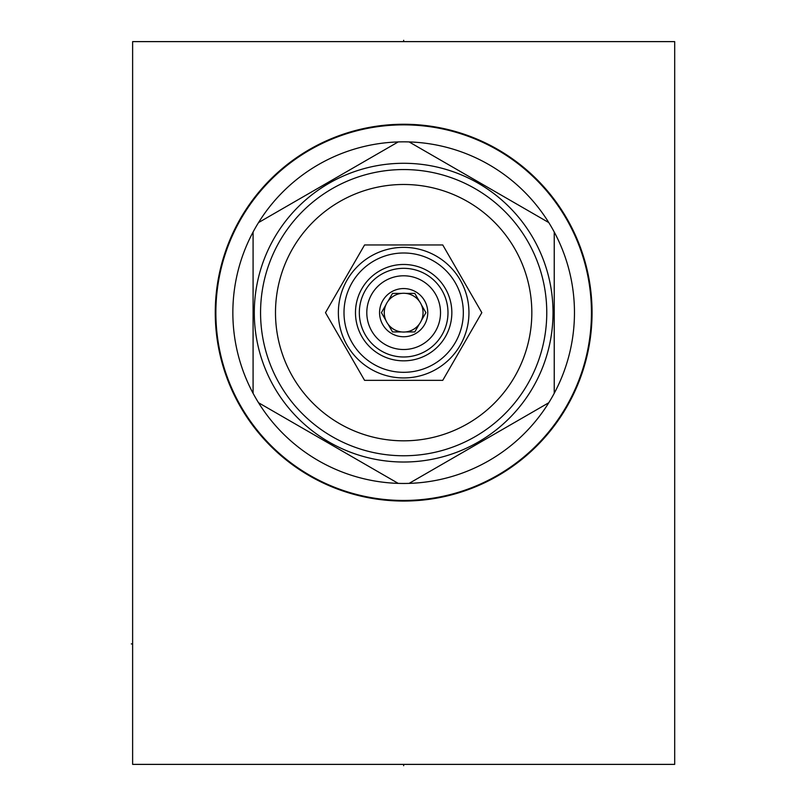 <?xml version="1.0" encoding="UTF-8"?>
<svg xmlns="http://www.w3.org/2000/svg" width="806" height="806" viewBox="0 0 806 806"><rect width="100%" height="100%" fill="white"/><g stroke="black" fill="none" stroke-linecap="round" stroke-linejoin="round"><path stroke-width="1.21" d="M592.057 312.657A188.403 188.403 0 0 1 403.665 501.05A188.403 188.403 0 0 1 215.262 312.657A188.403 188.403 0 0 1 403.665 124.255A188.403 188.403 0 0 1 592.057 312.657M132.627 41.62L132.627 764.38L674.693 764.38L674.693 41.62L132.627 41.62M403.665 124.859A187.798 187.798 0 0 0 215.867 312.657A187.798 187.798 0 0 0 403.665 500.455A187.798 187.798 0 0 0 591.453 312.657A187.798 187.798 0 0 0 403.665 124.859M548.785 222.577A170.812 170.812 0 0 0 409.116 141.927L548.785 222.577A170.812 170.812 0 0 1 409.116 483.378L548.785 402.738M398.214 141.927L258.535 222.577A170.812 170.812 0 0 1 409.116 141.927M403.665 163.286A149.372 149.372 0 0 1 553.027 312.657A149.372 149.372 0 0 1 403.665 462.019A149.372 149.372 0 0 1 254.293 312.657A149.372 149.372 0 0 1 403.665 163.286M409.116 483.378A170.812 170.812 0 0 1 258.535 402.738L398.214 483.378M554.236 393.298L554.236 232.017M258.535 222.577A170.812 170.812 0 0 0 258.535 402.738M253.084 232.017L253.084 393.298M403.665 169.552A143.105 143.105 0 0 0 260.56 312.657A143.105 143.105 0 0 0 403.665 455.763A143.105 143.105 0 0 0 546.77 312.657A143.105 143.105 0 0 0 403.665 169.552M403.665 184.483A128.164 128.164 0 0 0 275.491 312.657A128.164 128.164 0 0 0 403.665 440.822A128.164 128.164 0 0 0 531.829 312.657A128.164 128.164 0 0 0 403.665 184.483M442.746 380.351L481.827 312.657L442.746 244.953L364.574 244.953L325.493 312.657L364.574 380.351L442.746 380.351M338.369 312.657A65.286 65.286 0 0 0 403.665 377.943A65.286 65.286 0 0 0 468.951 312.657A65.286 65.286 0 0 0 403.665 247.361A65.286 65.286 0 0 0 338.369 312.657A65.286 65.286 0 0 0 403.665 377.943A65.286 65.286 0 0 0 468.951 312.657A65.286 65.286 0 0 0 403.665 247.361A65.286 65.286 0 0 0 338.369 312.657M344.001 312.657A59.664 59.664 0 0 0 403.665 372.322A59.664 59.664 0 0 0 463.329 312.657A59.664 59.664 0 0 0 403.665 252.993A59.664 59.664 0 0 0 344.001 312.657M451.844 312.657A48.189 48.189 0 0 0 403.665 264.469A48.189 48.189 0 0 0 355.476 312.657A48.189 48.189 0 0 0 403.665 360.836A48.189 48.189 0 0 0 451.844 312.657M359.335 312.657A44.33 44.33 0 0 1 403.665 268.327A44.33 44.33 0 0 1 447.985 312.657A44.33 44.33 0 0 1 403.665 356.987A44.33 44.33 0 0 1 359.335 312.657M440.519 312.657A36.864 36.864 0 0 1 403.665 349.512A36.864 36.864 0 0 1 366.801 312.657A36.864 36.864 0 0 1 403.665 275.793A36.864 36.864 0 0 1 440.519 312.657M427.754 312.657A24.089 24.089 0 0 0 403.665 288.558A24.089 24.089 0 0 0 379.566 312.657A24.089 24.089 0 0 0 403.665 336.747A24.089 24.089 0 0 0 427.754 312.657M425.921 312.657L421.427 304.89A19.394 19.394 0 0 0 419.271 301.152L414.788 293.384L405.821 293.384A19.394 19.394 0 0 0 401.499 293.384L392.532 293.384L388.049 301.152A19.394 19.394 0 0 0 385.893 304.89L381.409 312.657L385.893 320.425A19.394 19.394 0 0 1 385.893 304.89L381.409 312.657L385.893 320.425A19.394 19.394 0 0 0 421.427 320.425L425.921 312.657L421.427 304.89A19.394 19.394 0 0 1 421.427 320.425L425.921 312.657M401.499 293.384A19.394 19.394 0 0 0 388.049 301.152L392.532 293.384L401.499 293.384M419.271 301.152A19.394 19.394 0 0 0 405.821 293.384L414.788 293.384L419.271 301.152M414.788 331.931L419.271 324.163L414.788 331.931L405.821 331.931L414.788 331.931M388.049 324.163L392.532 331.931L401.499 331.931L392.532 331.931L388.049 324.163M403.665 41.62L403.665 40.3L403.665 41.62M132.627 643.913L131.307 643.913M403.665 764.38L403.665 765.7L403.665 764.38"/></g></svg>
